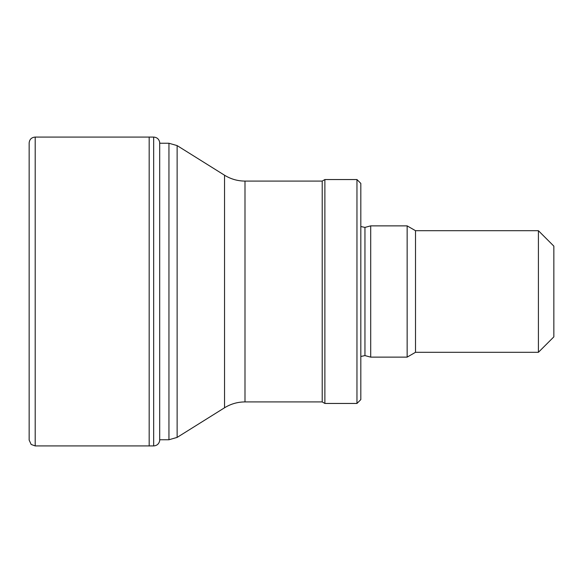 <?xml version="1.0" encoding="UTF-8"?>
<svg xmlns="http://www.w3.org/2000/svg" width="583" height="583" viewBox="0 0 583 583"><rect width="100%" height="100%" fill="white"/><g stroke="black" fill="none" stroke-linecap="round" stroke-linejoin="round"><path stroke-width="0.87" d="M244.991 401.913L322.21 401.913L322.21 181.087L244.991 181.087L244.991 401.913C237.624 401.957 230.81 403.91 224.535 407.779L224.535 175.221L177.13 145.597L177.13 437.403L168.946 439.75L168.946 143.25L159.727 143.25M322.21 401.913L324.884 403.458L324.884 179.542L322.21 181.087M356.956 179.542L360.819 183.397L360.819 399.603L356.956 403.458L356.956 179.542L324.884 179.542M364.951 227.406L364.951 355.594L370.701 357.131L370.701 225.869L364.951 227.406L360.819 226.517M538.408 352.307L538.408 230.693L553.85 246.135L553.85 336.865L538.408 352.307L415.504 352.307L407.145 357.131L407.145 225.869L370.701 225.869M415.504 352.307L415.504 230.693L407.145 225.869M35.199 137.071L153.664 137.078C156.973 137.333 158.977 139.082 159.684 142.318L159.684 440.682C158.977 443.918 156.973 445.667 153.664 445.922L35.199 445.929L31.169 444.457L35.199 445.929L35.199 137.071C31.555 137.384 29.536 139.33 29.15 142.915L29.15 440.085L31.169 444.457M153.664 137.078L153.664 445.922M149.175 136.99L149.175 446.01M159.684 142.318L159.684 440.682M168.946 439.75L159.727 439.75M168.946 143.25L177.13 145.597M224.535 407.779L177.13 437.403M224.535 175.221C230.81 179.09 237.624 181.043 244.991 181.087M356.956 403.458L324.884 403.458M364.951 355.594L360.819 356.483M407.145 357.131L370.701 357.131M538.408 230.693L415.504 230.693M159.727 142.587L159.822 143.25"/></g></svg>
